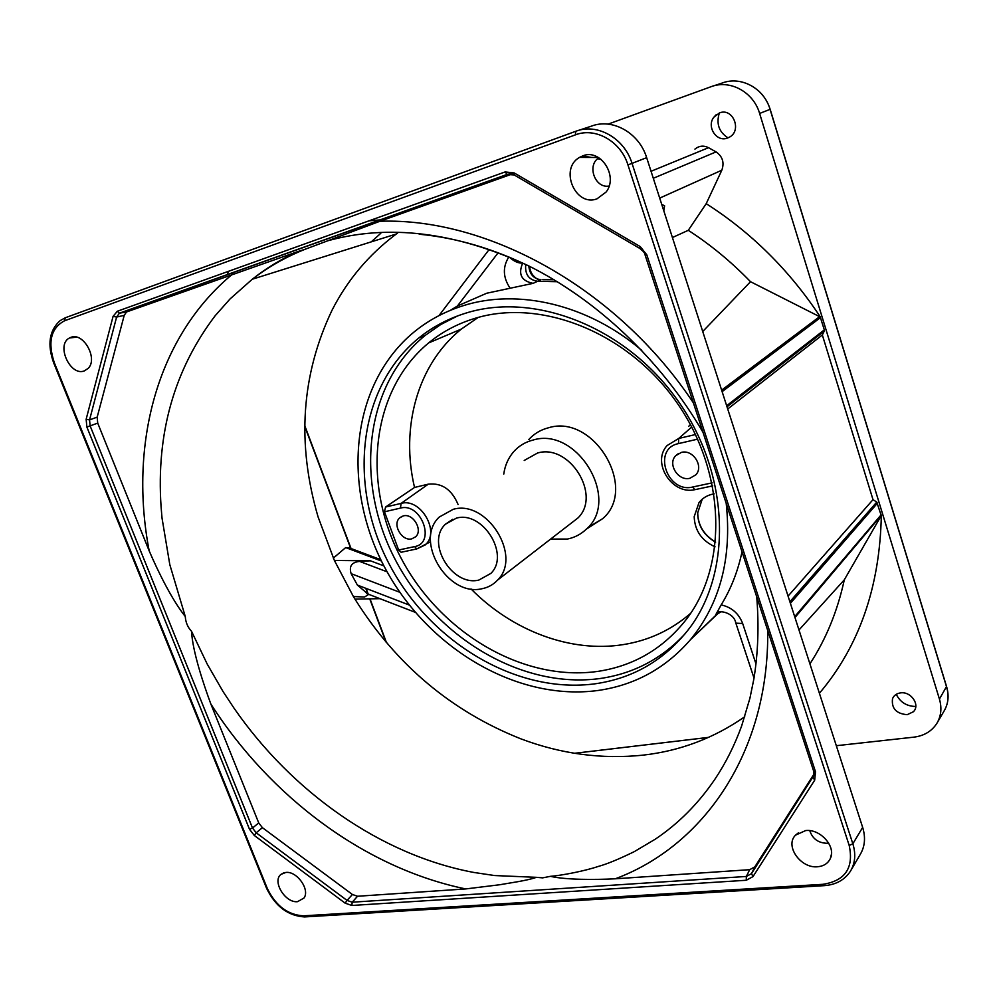 <?xml version="1.0" encoding="UTF-8"?>
<svg xmlns="http://www.w3.org/2000/svg" width="998" height="998" viewBox="0 0 998 998"><rect width="100%" height="100%" fill="white"/><g stroke="black" fill="none" stroke-linecap="round" stroke-linejoin="round"><path stroke-width="1.5" d="M881.321 515.405C879.874 586.924 859.228 646.217 819.395 693.273M794.969 617.537L881.246 515.417M880.972 516.078L844.296 579.838C837.497 611.125 826.045 639.132 809.914 663.87M380.812 233.282L371.231 241.865M715.079 546.829C701.719 540.704 694.758 530.649 694.184 516.665L698.999 502.618C702.767 497.802 707.819 494.883 714.156 493.873M369.06 220.82L380.612 219.859M70.846 337.374C83.383 331.91 98.303 358.744 88.148 368.399L84.319 370.907C70.159 376.633 55.701 344.622 69.523 337.96L70.846 337.374M285.815 872.452C296.88 870.88 310.216 889.642 304.003 898.025L297.554 901.668C285.228 903.215 271.843 881.159 281.012 874.36L285.815 872.452M805.648 830.561C820.269 828.727 836.162 846.491 830.423 858.317C828.103 863.37 823.824 866.177 817.599 866.751C800.596 868.659 784.553 845.693 795.543 835.151L805.648 830.561M809.777 830.648C812.472 838.744 818.185 842.961 826.905 843.273L828.639 843.023M582.832 155.838C600.684 148.328 618.698 176.409 606.085 192.04L597.016 198.814C575.409 207.285 558.967 168.674 579.526 157.41L582.832 155.838M661.724 204.39L664.606 205.8L663.807 210.84M456.423 518.124C482.783 510.527 510.315 554.876 490.841 573.426L478.828 580.075C452.106 586.799 425.547 542.538 445.432 524.212L456.423 518.124M524.212 460.465L537.498 453.042C569.496 443.249 601.782 495.32 577.904 517.999L570.669 523.588M453.229 509.304L439.32 517.014C413.758 540.467 447.64 597.203 481.959 588.733C488.147 587.523 493.336 584.641 497.553 580.1C522.441 556.273 486.962 499.412 453.229 509.304M550.634 539.082L567.463 539.045C574.748 537.523 581.036 534.229 586.325 529.152C621.006 499.724 577.206 426.208 532.982 440.068C525.385 442.002 519.022 445.807 513.883 451.483C508.381 457.72 505.013 465.255 503.765 474.087M528.778 439.557C534.067 433.731 540.604 429.814 548.389 427.805C593.76 413.446 638.371 488.434 602.705 518.636L587.834 527.605M465.654 313.185C533.98 291.503 625.384 326.508 677.43 400.061C729.763 473.401 732.619 570.956 689.568 628.091C665.404 659.466 634.154 678.004 595.831 683.705C516.665 694.795 429.938 642.138 389.158 563.995C348.09 486.038 357.284 388.309 418.761 338.023C432.508 326.907 448.139 318.636 465.654 313.185M457.67 315.892L440.654 324.587L425.173 335.415C363.971 385.378 354.652 482.458 395.37 559.841C435.814 637.435 522.004 689.593 600.696 678.428C634.117 673.45 662.41 658.393 685.564 633.268M397.653 233.008L396.331 233.981C368.886 254.527 347.441 279.964 332.01 310.278C301.271 374.874 296.631 443.761 318.088 516.939L334.392 560.464L370.408 560.801L359.604 561.412C351.695 562.198 348.863 566.278 351.134 573.663L357.384 585.065L368.499 594.509L364.557 597.016L353.392 596.53L354.964 599.112C396.069 664.68 451.37 711.25 520.844 738.832C561.163 754.039 601.944 759.466 643.186 755.124C680.149 750.933 714.007 738.133 744.758 716.739M512.086 174.039L379.901 221.269L304.989 249.313C288.497 255.875 273.14 264.221 258.919 274.338L252.082 279.403C265.855 268.387 281.124 259.106 297.891 251.558L304.989 249.313M756.721 596.792C759.066 625.609 758.106 653.066 753.827 679.164L749.935 698.188L741.639 725.97C734.54 745.469 725.633 763.221 714.917 779.213C698.301 803.677 678.415 823.674 655.237 839.206L634.279 851.643C618.635 859.278 606.634 864.206 598.276 866.439C585.04 870.917 562.248 875.408 550.397 876.344L542.638 877.866L536.363 877.329C527.593 880.623 507.196 883.317 500.198 884.69L465.729 888.931L357.546 896.254L352.406 894.495L262.399 827.666L258.732 822.926L210.852 704.014C203.667 684.591 192.502 651.345 191.541 631.297L207.222 664.094L223.103 691.639L234.043 708.193C292.077 792.075 380.787 855.061 473.9 872.464L494.584 875.545L536.363 877.329M641.726 350.335C587.847 304.228 517.6 288.26 463.047 305.75C442.052 312.386 423.738 322.853 408.107 337.162C348.813 392.089 343 491.702 386.251 570.27C429.315 649.012 517.463 701.494 598.201 690.454C634.953 685.139 665.678 668.236 690.391 639.755C720.069 603.59 732.008 558.131 726.207 503.354M450.535 310.253L457.433 305.999L486.774 293.212L533.132 283.345C521.418 281.024 517.937 274.275 522.702 263.085M424.013 335.889L424.811 335.553M681.372 452.406C692.924 449.088 704.077 466.378 695.831 474.811L689.917 478.279C678.278 481.448 667.3 464.12 675.658 455.737L681.372 452.406M403.342 515.891C413.135 513.022 423.227 530.188 415.642 536.787L411.8 538.845C401.957 541.602 392.002 524.449 399.649 517.887L403.342 515.891M719.521 112.899C733.068 107.385 742.337 130.888 729.189 137.287L727.38 138.086C716.589 142.402 706.335 126.734 713.782 117.277L719.521 112.899M900.421 692.911C910.949 691.065 920.58 705.112 913.357 711.761L907.207 714.68C896.229 713.732 891.339 708.393 892.524 698.675C893.921 695.431 896.553 693.51 900.421 692.911M474.549 318.487C540.018 297.965 627.118 331.71 676.37 401.907C725.883 471.904 728.091 564.831 686.537 619.109C663.658 648.388 634.217 665.803 598.214 671.33C522.952 682.258 440.18 632.57 401.146 558.256C361.85 484.142 370.47 391.116 428.591 342.95C442.027 331.935 457.346 323.789 474.549 318.487M471.006 588.92C512.186 630.686 570.557 653.116 623.388 644.583C648.762 640.529 671.18 630.1 690.653 613.321M514.457 175.224L514.207 172.941L505.15 171.93L507.096 174.425L119.411 313.185L117.327 311.251L113.086 316.341L116.616 317.065L119.411 313.185L126.521 311.962L124.226 315.356L97.168 417.139L97.717 423.102L90.119 425.884L89.558 419.896L86.14 419.272L86.888 427.069L90.119 425.884L252.506 828.016L256.187 832.781L254.278 835.451L249.488 829.251L252.506 828.016L258.732 822.926M643.061 251.234L639.78 248.415L640.279 246.618L646.791 254.827L645.17 255.239L813.57 770.868M813.719 775.808L813.782 771.491L815.491 771.741L814.68 780.199L812.996 777.267L814.006 772.614M357.546 896.254L352.207 902.204L351.845 905.473L345.133 903.153L347.055 900.421L352.207 902.204L746.342 876.456L746.279 880.261L752.991 876.606L751.494 873.624L746.342 876.456L749.685 869.682L754.825 866.863L814.031 774.024M428.292 484.155L401.084 503.404L400.472 508.094C421.306 502.256 436.201 543.087 414.657 546.592L416.752 548.937L425.123 544.995C440.729 532.271 420.694 497.515 401.084 503.404L385.565 507.034L414.532 487.448L428.292 484.155C441.84 482.695 451.757 489.482 458.082 504.514M688.62 426.445L690.416 424.549M582.657 155.9L591.502 157.459M597.702 158.707L601.283 159.493M820.294 317.015L750.508 281.698C731.409 261.925 710.663 244.797 688.283 230.313L672.415 237.536M694.945 149.114C699.111 145.733 703.64 145.246 708.53 147.692L716.065 151.896C722.589 156.486 724.511 162.587 721.816 170.221L706.21 203.667C751.544 232.671 789.593 270.433 820.356 316.977M706.21 203.667L688.283 230.313M522.515 262.985C518.698 263.509 514.319 261.588 509.392 257.222M383.918 565.903L370.408 560.801M513.92 174.937L507.096 174.425C510.477 173.59 512.735 173.702 513.87 174.775L639.78 248.415C643.361 251.122 645.17 253.392 645.17 255.239L645.132 255.126M191.541 631.297C187.774 627.368 185.678 622.428 185.266 616.502C171.968 599.885 157.946 571.305 149.176 550.859L97.717 423.102M126.521 311.962L297.891 251.558M749.685 869.682L615.242 878.801C594.471 879.824 566.103 879.899 550.397 876.344M735.364 621.579L735.863 623.164L742.662 623.5C738.77 613.421 731.596 607.221 721.167 604.9L715.678 614.88L717.861 612.884M380.787 559.691L349.986 548.127L345.695 547.578L333.332 558.107M354.964 599.112L379.939 598.675M557.358 281.723L537.673 281.261L540.941 279.727C533.618 278.791 529.589 274.225 528.828 266.004M533.132 283.345L537.673 281.261C529.002 279.951 524.998 274.562 525.672 265.081M836.312 745.706L913.819 737.16C924.023 735.875 931.683 731.309 936.798 723.475C941.151 716.177 942.025 708.031 939.43 699.062L759.615 113.448C753.515 92.003 729.987 79.266 710.925 86.751L608.081 124.139M228.293 271.394L227.319 274.712M750.508 281.698L702.729 331.511M820.256 317.04L824.311 329.889L726.656 405.724M727.018 406.822L824.223 331.136L824.311 329.889M727.717 409.005L822.34 334.979L873.013 499.661L788.058 596.118M824.223 331.136L822.34 334.979M873.013 499.661L876.755 502.081L789.88 601.732M881.197 515.392L876.755 502.081M798.986 629.988L844.296 579.838M578.042 130.551L591.24 126.21C612.36 117.826 639.194 132.834 646.654 157.659L862.659 827.392C865.753 837.534 864.929 846.566 860.201 854.5L851.157 869.969M598.9 157.796C586.487 165.219 595.107 188.884 609.104 186.002M385.565 507.034L384.467 511.799L398.639 550.023L401.121 552.268L402.406 551.994M478.192 317.439L461.301 329.091C417.189 364.644 400.398 427.818 414.532 487.448M508.818 256.985C502.555 267.002 502.93 277.319 509.916 287.923M742.025 551.782C737.896 571.318 730.935 589.032 721.167 604.9M721.754 611.562L715.865 614.656L718.747 612.024M718.872 612.348L694.022 636.312M334.392 560.464L353.392 596.53M185.266 616.502L169.797 564.606L162.013 518.024L161.065 506.535C156.162 433.481 174.201 369.871 215.181 315.717L230.101 298.901L252.082 279.403M554.04 279.727L542.812 279.665M896.254 694.321C900.246 702.28 906.758 706.335 915.79 706.472M719.346 112.961C716.053 123.69 718.922 131.986 727.979 137.861M697.727 512.648L702.218 499.212L697.627 513.059C697.951 525.759 703.952 535.464 715.616 542.201M419.247 234.218C456.997 237.811 494.908 249.088 532.969 268.05M97.168 417.139L89.558 419.896L116.616 317.065L124.226 315.356M754.825 866.863L751.494 873.624L813.719 775.695M352.406 894.495L347.055 900.421L256.187 832.781L262.399 827.666M430.5 541.739L416.752 548.937L401.121 552.268M695.718 489.494L694.72 489.706L692.787 486.999C667.013 493.636 651.993 448.751 678.465 443.611L678.727 438.459L667.088 445.557C651.282 462.598 671.953 495.07 694.72 489.706L712.734 485.876M695.519 434.529L678.727 438.459L691.739 427.007M387.099 571.804L359.604 561.412M399.836 592.301L351.134 573.663M511.388 173.864L507.495 174.45L119.872 313.16L127.495 311.476M149.176 550.859C129.054 446.094 155.962 337.174 232.921 273.801M379.901 221.269C487.61 217.402 616.976 288.098 693.373 402.843M465.729 888.931C365.019 868.198 270.258 796.915 210.852 704.014M767.724 630.486C769.159 752.629 703.228 846.154 615.242 878.801M755.997 663.982L742.662 623.5M345.695 547.578L381.436 561.013M304.827 426.583L350.71 548.401M574.623 753.29L708.543 737.397M365.742 588.284L367.988 594.259M369.709 598.812L385.964 641.964M759.615 113.448L770.069 109.356L946.615 687.036C949.173 695.893 948.3 703.939 943.983 711.187L937.471 722.327M770.169 109.318L946.553 686.487L939.43 699.062M712.946 86.09L722.016 83.096C740.878 75.698 764.094 88.223 770.069 109.356L770.157 109.306C767.886 102.095 764.069 95.995 758.705 91.005M814.68 780.199L752.991 876.606M815.491 771.741L646.791 254.827M514.207 172.941L640.279 246.618M505.15 171.93L117.327 311.251M86.14 419.272L113.086 316.341M86.888 427.069L249.488 829.251M345.133 903.153L254.278 835.451M351.845 905.473L746.279 880.261M266.503 888.133L267.339 888.532C275.822 905.897 287.898 914.991 303.554 915.827L305.388 916.875M267.339 888.532L54.304 362.661L53.667 362.86M64.508 320.795L575.397 134.867C595.369 126.971 620.781 141.279 627.929 164.857L632.033 163.373C624.386 138.123 597.141 122.829 575.759 131.299L65.294 317.763L64.508 320.795C50.91 328.13 47.517 342.089 54.304 362.661M65.294 317.763L60.179 320.595C49.251 330.4 47.093 344.485 53.68 362.873L266.628 888.407C275.423 906.409 288.06 915.915 304.54 916.925L824.46 885.638M575.759 131.299L575.397 134.867M627.929 164.857L849.198 845.468L852.841 843.797L632.033 163.373L646.654 157.659M862.659 827.392L852.841 843.797C856.01 854.076 855.199 863.22 850.421 871.229C844.558 880.086 835.675 884.902 823.812 885.675L822.938 884.303C845.206 880.81 853.964 867.861 849.198 845.468M822.938 884.303L303.554 915.827M721.816 170.221L659.703 198.103M716.065 151.896L653.303 178.28M819.67 316.616L721.629 390.131M722.115 391.64L820.531 317.589M790.391 603.328L877.529 503.092M881.134 514.831L794.695 616.664M708.53 147.692L651.045 171.282M678.465 443.611L697.664 439.145M384.467 511.799L400.472 508.094M414.657 546.592L398.639 550.023M712.11 482.857L692.787 486.999M498.127 252.768L457.433 305.999M357.384 585.065L409.242 605.038M698.999 502.618L701.831 499.549M831.421 854.3L830.423 858.317M697.714 512.935C698.014 525.435 703.977 535.14 715.628 542.051M716.053 614.431L716.364 613.857C716.14 609.491 733.879 611.5 735.863 623.164L754.014 678.079M76.659 337.174L69.523 337.96M283.844 872.826L281.012 874.36M798.475 832.769L795.543 835.151M598.363 157.472L579.526 157.41M452.68 519.297L445.432 524.212M577.904 517.999L497.553 580.1M586.325 529.152L602.705 518.636M489.12 249.537L438.995 315.605M425.173 335.415L418.761 338.023M366.64 593.536L415.205 612.298M327.232 240.93C388.409 223.864 455.1 231.96 527.306 265.219C596.629 299.363 660.838 359.879 703.029 432.384M396.331 233.981L252.319 279.215M690.391 639.755L717.612 613.857M351.046 548.526L304.827 425.822M708.592 737.372L574.561 753.278M386.476 642.575L369.996 598.812M368.337 594.434L366.079 588.408M537.498 279.166C532.658 276.172 530.025 271.918 529.614 266.379M946.678 686.911C949.21 695.781 948.312 703.864 943.983 711.187M678.528 453.479L675.658 455.737M402.206 516.24L399.649 517.887M713.782 117.277L716.14 114.77M461.301 329.091L428.591 342.95"/></g></svg>
